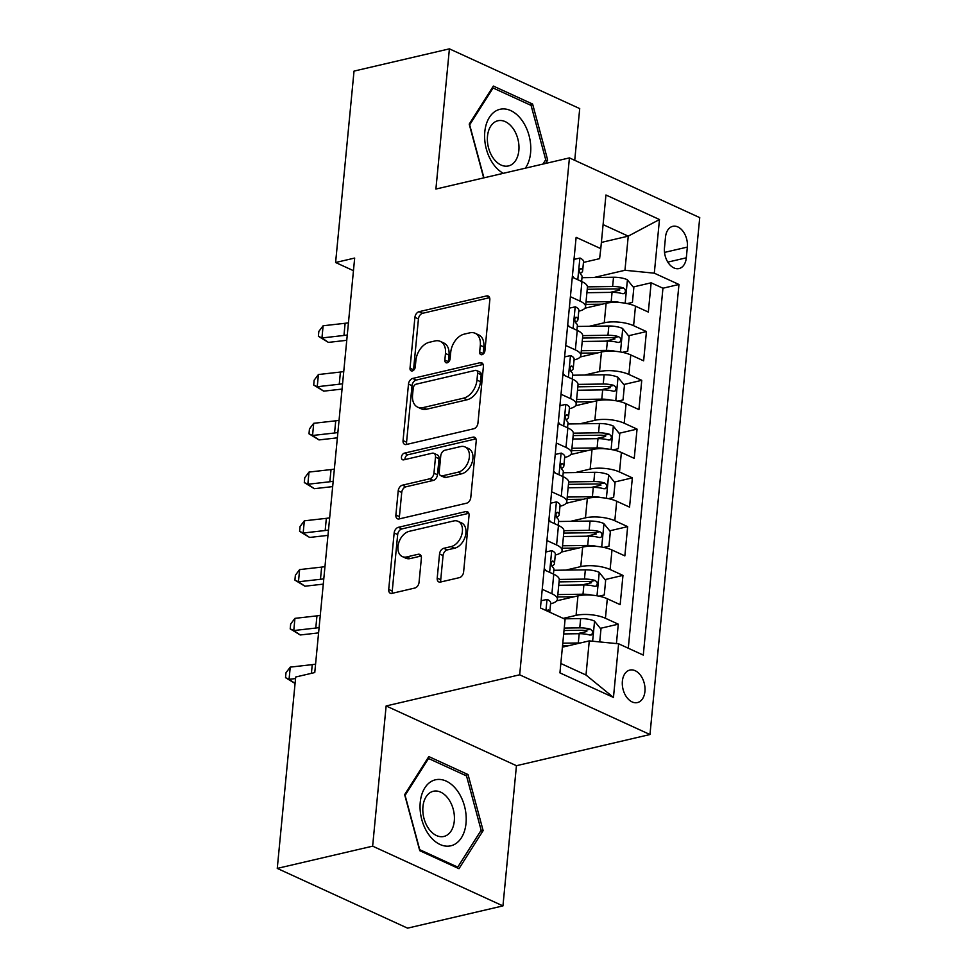 <?xml version="1.0" encoding="UTF-8"?>
<svg xmlns="http://www.w3.org/2000/svg" width="977" height="977" viewBox="0 0 977 977"><rect width="100%" height="100%" fill="white"/><g stroke="black" fill="none" stroke-linecap="round" stroke-linejoin="round"><path stroke-width="1.47" d="M481.979 354.675A3.578 2.394 -65.4 0 0 484.922 350.719L489.819 299.854A5.117 3.419 -65.4 0 0 488.207 296.08A5.117 3.419 -65.4 0 0 486.534 295.946L419.121 311.675A5.117 3.419 -65.4 0 0 414.92 317.33L410.022 368.195A3.578 2.394 -65.4 0 0 411.146 370.833A3.578 2.394 -65.4 0 0 412.318 370.93A3.578 2.394 -65.4 0 0 415.262 366.973L415.897 360.391A16.377 10.955 -65.4 0 1 429.355 342.268L434.973 340.961A16.377 10.955 -65.4 0 1 440.322 341.388A16.377 10.955 -65.4 0 1 445.475 353.479L444.853 360.061A3.578 2.394 -65.4 0 0 445.976 362.711A3.578 2.394 -65.4 0 0 447.148 362.809A3.578 2.394 -65.4 0 0 450.092 358.84L450.727 352.257A16.377 10.955 -65.4 0 1 464.185 334.146L469.803 332.839A16.377 10.955 -65.4 0 1 475.152 333.267A16.377 10.955 -65.4 0 1 480.305 345.357L479.67 351.94A3.578 2.394 -65.4 0 0 480.806 354.578A3.578 2.394 -65.4 0 0 481.979 354.675M644.93 691.484A16.682 11.003 76.9 0 0 629.86 670.075A16.682 11.003 76.9 0 0 622.386 681.152A16.682 11.003 76.9 0 0 637.444 702.573A16.682 11.003 76.9 0 0 644.93 691.484M437.207 578.14A5.117 3.419 -65.4 0 0 438.82 581.913A5.117 3.419 -65.4 0 0 440.493 582.048L459.41 577.639A5.117 3.419 -65.4 0 0 463.611 571.972L469.045 515.49A5.117 3.419 -65.4 0 0 467.433 511.716A5.117 3.419 -65.4 0 0 465.773 511.582L398.36 527.311A5.117 3.419 -65.4 0 0 394.158 532.966L388.712 589.449A5.117 3.419 -65.4 0 0 390.324 593.234A5.117 3.419 -65.4 0 0 391.997 593.369L414.846 588.032A5.117 3.419 -65.4 0 0 419.048 582.377L421.38 558.197A5.117 3.419 -65.4 0 0 419.768 554.423A5.117 3.419 -65.4 0 0 418.095 554.289L406.762 556.927A13.69 9.159 -65.4 0 1 402.292 556.572A13.69 9.159 -65.4 0 1 398.555 543.371A13.69 9.159 -65.4 0 1 409.229 531.329L453.609 520.973A13.69 9.159 -65.4 0 1 458.079 521.327A13.69 9.159 -65.4 0 1 461.816 534.529A13.69 9.159 -65.4 0 1 451.142 546.583L443.741 548.305A5.117 3.419 -65.4 0 0 439.54 553.959L437.207 578.14L440.737 579.752A5.117 3.419 -65.4 0 0 440.969 581.938M386.135 705.956L372.64 846.155L277.26 868.406L407.568 928.15L502.947 905.899L516.442 765.699L649.974 734.533L519.666 674.802L386.135 705.956L516.442 765.699M574.732 160.313L579.715 108.594L449.408 48.85L435.901 189.049L569.432 157.895L519.666 674.802M449.408 48.85L354.028 71.101L335.599 262.508L353.454 270.69M277.26 868.406L295.689 677.012L314.765 672.555L354.675 258.062L335.599 262.508M473.735 428.769A5.117 3.419 -65.4 0 0 477.948 423.114L483.383 366.631A5.117 3.419 -65.4 0 0 481.771 362.858A5.117 3.419 -65.4 0 0 480.098 362.711L412.697 378.441A5.117 3.419 -65.4 0 0 408.484 384.108L403.049 440.59A5.117 3.419 -65.4 0 0 404.661 444.364A5.117 3.419 -65.4 0 0 406.334 444.498L473.735 428.769M476.214 441.067L470.78 497.537A5.117 3.419 -65.4 0 1 466.579 503.204L399.166 518.934A5.117 3.419 -65.4 0 1 397.492 518.799A5.117 3.419 -65.4 0 1 395.88 515.026L398.213 490.845A5.117 3.419 -65.4 0 1 402.414 485.19L429.758 478.803A5.117 3.419 -65.4 0 0 433.959 473.149L435.498 457.114A5.117 3.419 -65.4 0 0 433.886 453.34A5.117 3.419 -65.4 0 0 432.225 453.206L403.757 459.837A3.578 2.394 -65.4 0 1 402.585 459.752A3.578 2.394 -65.4 0 1 401.608 456.296A3.578 2.394 -65.4 0 1 404.405 453.145L472.929 437.146A5.117 3.419 -65.4 0 1 474.602 437.281A5.117 3.419 -65.4 0 1 476.214 441.067M616.414 643.574L618.282 624.169L600.318 628.358M577.248 633.743L586.835 631.496M563.192 618.38L576.076 615.376A20.859 7.132 5.5 0 1 605.422 618.27L607.303 598.767L620.151 604.653L622.972 575.404L605.019 579.593M581.938 584.979L591.537 582.732M565.793 570.104L580.765 566.611A20.859 7.132 5.5 0 1 610.112 569.506L611.993 550.002L624.853 555.889L627.661 526.627L609.709 530.829M586.64 536.202L596.226 533.967M570.483 521.339L585.467 517.847A20.859 7.132 5.5 0 1 614.814 520.741L616.695 501.238L629.542 507.124L632.363 477.863L614.411 482.064M591.329 487.438L600.928 485.203M575.184 472.575L590.157 469.082A20.859 7.132 5.5 0 1 619.503 471.976L621.384 452.473L634.244 458.36L637.053 429.098L619.1 433.3M596.031 438.673L605.618 436.438M579.874 423.81L594.859 420.318A20.859 7.132 5.5 0 1 624.205 423.212L626.086 403.709L638.934 409.595L641.755 380.334L623.802 384.523M600.721 389.908L610.32 387.674M584.576 375.046L599.548 371.553A20.859 7.132 5.5 0 1 628.895 374.447L630.776 354.944L643.635 360.831L646.444 331.569L633.597 325.683A20.859 7.132 -174.5 0 0 604.25 322.789L589.265 326.281M605.422 341.144L615.009 338.909M628.492 335.758L646.444 331.569M607.303 598.767A20.859 7.132 -174.5 0 0 577.957 595.872L556.707 600.818M611.993 550.002A20.859 7.132 -174.5 0 0 582.646 547.108L561.409 552.054M616.695 501.238A20.859 7.132 -174.5 0 0 587.348 498.331L566.098 503.289M621.384 452.473A20.859 7.132 -174.5 0 0 592.038 449.567L570.8 454.525M626.086 403.709A20.859 7.132 -174.5 0 0 596.739 400.802L575.49 405.76M630.776 354.944A20.859 7.132 -174.5 0 0 601.429 352.038L580.191 356.996M665.508 237.069L664.482 247.792A16.157 10.662 76.9 0 0 679.076 268.541A16.157 10.662 76.9 0 0 686.318 257.806L687.344 247.083A16.157 10.662 76.9 0 0 672.762 226.334A16.157 10.662 76.9 0 0 665.508 237.069M649.974 734.533L699.74 217.627L569.432 157.895M560.835 663.493L585.992 675.022L589.278 640.888L618.624 643.794L643.281 655.091L678.966 284.478L654.309 273.181L624.962 270.275L593.955 277.517M618.624 643.794L613.458 697.431L559.931 672.884L565.097 619.247L540.44 607.95L576.125 237.338L600.782 248.634L605.948 194.997L659.475 219.532L654.309 273.181M550.588 603.774L550.71 603.749A20.859 7.132 5.5 0 0 557.391 599.292L559.259 579.776A20.859 7.132 -174.5 0 0 553.764 574.22L544.116 569.799M555.278 555.009L555.412 554.985A20.859 7.132 5.5 0 0 562.08 550.527L563.961 531.012A20.859 7.132 -174.5 0 0 558.465 525.455L548.818 521.034M559.98 506.245L560.102 506.22A20.859 7.132 5.5 0 0 566.782 501.763L568.651 482.247A20.859 7.132 -174.5 0 0 563.155 476.691L553.507 472.27M564.669 457.48L564.804 457.456A20.859 7.132 5.5 0 0 571.472 452.998L573.352 433.483A20.859 7.132 -174.5 0 0 567.857 427.926L558.209 423.505M569.371 408.716L569.493 408.691A20.859 7.132 5.5 0 0 576.174 404.234L578.042 384.718A20.859 7.132 -174.5 0 0 572.546 379.161L562.899 374.741M574.061 359.951L574.195 359.927A20.859 7.132 5.5 0 0 580.863 355.469L582.744 335.954A20.859 7.132 -174.5 0 0 577.248 330.397L567.588 325.976M628.284 648.215L662.943 288.215L651.146 282.805L648.325 312.066L635.477 306.18A20.859 7.132 -174.5 0 0 606.131 303.273L584.881 308.231M578.763 311.187L578.885 311.162A20.859 7.132 -174.5 0 0 585.565 306.705A20.859 7.132 -174.5 0 0 580.057 301.136L570.409 296.715M585.565 306.705L587.433 287.189A20.859 7.132 -174.5 0 0 581.938 281.632L572.29 277.212M542.235 589.302L551.895 593.723A20.859 7.132 5.5 0 1 557.391 599.292M546.937 540.537L556.585 544.958A20.859 7.132 5.5 0 1 562.08 550.527M551.626 491.773L561.287 496.194A20.859 7.132 5.5 0 1 566.782 501.763M556.328 443.008L565.976 447.429A20.859 7.132 5.5 0 1 571.472 452.998M561.018 394.244L570.666 398.665A20.859 7.132 5.5 0 1 576.174 404.234M565.72 345.479L575.368 349.9A20.859 7.132 5.5 0 1 580.863 355.469M628.895 374.447L641.755 380.334M624.205 423.212L637.053 429.098M619.503 471.976L632.363 477.863M614.814 520.741L627.661 526.627M610.112 569.506L622.972 575.404M605.422 618.27L618.282 624.169M589.278 640.888L562.41 647.165M624.962 270.275L628.248 236.141L603.09 224.612M601.38 242.418L628.248 236.141L659.475 219.532M583.452 262.422L599.609 258.661L600.782 248.634M372.64 846.155L502.947 905.899M610.112 292.379L619.711 290.145M633.194 286.994L651.146 282.805M662.943 288.215L678.966 284.478M613.458 697.431L585.992 675.022M545.569 163.464L547.694 160.106L532.612 104.05L493.361 86.061L469.216 124.128L483.688 177.899M458.982 868.687L483.139 830.621L468.044 774.566L428.805 756.577L404.649 794.643L419.744 850.686L458.982 868.687M529.632 104.747L532.612 104.05M545.093 160.716L547.694 160.106M465.076 775.262L468.044 774.566M480.525 831.232L483.139 830.621M483.175 354.053A3.578 2.394 -65.4 0 1 483.2 353.552L483.835 346.969A16.377 10.955 -65.4 0 0 478.669 334.879L475.152 333.267M440.322 341.388L443.839 343.012A16.377 10.955 -65.4 0 1 449.005 355.103L448.37 361.685A3.578 2.394 -65.4 0 0 448.345 362.174M489.575 297.667L422.65 313.287A5.117 3.419 -65.4 0 0 418.437 318.954L413.54 369.807A3.578 2.394 -65.4 0 0 413.527 370.307M483.151 364.445L416.214 380.065A5.117 3.419 -65.4 0 0 412.013 385.72L406.566 442.202A5.117 3.419 -65.4 0 0 406.811 444.388M477.631 373.116A3.578 2.394 -65.4 0 0 476.507 370.478A3.578 2.394 -65.4 0 0 475.335 370.381L416.165 384.181A3.578 2.394 -65.4 0 0 413.222 388.15L412.55 395.087A16.377 10.955 -65.4 0 0 417.716 407.177A16.377 10.955 -65.4 0 0 423.065 407.604L463.513 398.176A16.377 10.955 -65.4 0 0 476.971 380.065L477.631 373.116L481.16 374.728A3.578 2.394 -65.4 0 0 480.025 372.09L476.507 370.478M417.716 407.177L421.234 408.789A16.377 10.955 -65.4 0 0 426.583 409.229L423.065 407.604M481.16 374.728L480.489 381.677A16.377 10.955 -65.4 0 1 467.03 399.788L426.583 409.229M433.886 453.34L437.415 454.952A5.117 3.419 -65.4 0 1 439.027 458.726L437.476 474.761A5.117 3.419 -65.4 0 1 433.275 480.428L405.943 486.802A5.117 3.419 -65.4 0 0 401.73 492.457L399.41 516.638A5.117 3.419 -65.4 0 0 399.642 518.824M475.982 438.868L407.922 454.757A3.578 2.394 -65.4 0 0 404.991 459.556M458.115 472.184A13.69 9.159 -65.4 0 0 468.789 460.143A13.69 9.159 -65.4 0 0 465.052 446.941A13.69 9.159 -65.4 0 0 460.582 446.587L444.95 450.226A5.117 3.419 -65.4 0 0 440.749 455.893L439.198 471.928A5.117 3.419 -65.4 0 0 440.81 475.701A5.117 3.419 -65.4 0 0 442.483 475.836L458.115 472.184L461.645 473.808A13.69 9.159 -65.4 0 0 472.318 461.767A13.69 9.159 -65.4 0 0 468.581 448.553L465.052 446.941M440.81 475.701L444.34 477.313A5.117 3.419 -65.4 0 0 446.013 477.448L442.483 475.836M461.645 473.808L446.013 477.448M458.079 521.327L461.596 522.939A13.69 9.159 -65.4 0 1 465.333 536.153A13.69 9.159 -65.4 0 1 454.659 548.195L447.271 549.917A5.117 3.419 -65.4 0 0 443.057 555.583L440.737 579.752M402.292 556.572L405.809 558.185A13.69 9.159 -65.4 0 0 410.291 558.551L406.762 556.927M421.136 556.011L410.291 558.551M468.813 513.304L401.877 528.923A5.117 3.419 -65.4 0 0 397.676 534.59L392.241 591.061A5.117 3.419 -65.4 0 0 392.473 593.259M627.149 303.578L632.424 302.418L633.829 287.788L627.258 279.678A13.812 4.726 -174.5 0 0 613.519 277.236L581.987 277.688M620.297 302.577A13.812 4.726 -174.5 0 0 611.175 301.624L586.017 301.978M602.308 304.165L585.785 304.397M632.424 302.418L627.307 303.603M586.908 292.709L612.066 292.355A13.812 4.726 5.5 0 1 622.691 293.698L624.401 293.589L625.536 291.329L625.048 289.326L623.253 287.849A13.812 4.726 -174.5 0 0 612.628 286.505L587.446 286.859M587.238 289.29L614.496 288.899A7.034 2.406 5.5 0 1 617.757 289.131L623.253 287.849M574.012 259.369L580.057 258.05A13.812 4.726 5.5 0 1 583.525 261.653L582.634 270.91A13.812 4.726 -174.5 0 0 581.339 268.638L580.619 268.455M572.412 275.893L574.183 278.079M580.143 273.707L581.767 272.351A13.812 4.726 -174.5 0 0 582.634 270.91M579.911 268.968L581.339 268.638C579.068 269.188 578.872 271.142 580.778 274.488A13.812 4.726 5.5 0 1 582.072 276.772L581.62 281.486M347.262 334.964A26.061 8.915 5.5 0 1 343.953 335.465L321.946 337.957L328.406 342.39L346.75 340.314M348.435 322.776A26.061 8.915 5.5 0 1 345.125 323.277L323.118 325.768L321.946 337.957L318.38 336.283L318.844 331.411L323.118 325.768M328.406 342.39L318.38 336.283M525.357 168.178A33.89 22.361 76.9 0 0 530.584 152.791A33.89 22.361 76.9 0 0 510.739 110.596A33.89 22.361 76.9 0 0 484.8 131.797A33.89 22.361 76.9 0 0 503.302 173.32M518.848 150.531A23.204 15.302 76.9 0 0 497.904 120.757A23.204 15.302 76.9 0 0 487.511 136.157A23.204 15.302 76.9 0 0 508.443 165.943A23.204 15.302 76.9 0 0 518.848 150.531M483.933 177.838L469.668 124.861L493.067 87.979L531.097 105.418L545.716 159.727L542.956 164.063M491.981 88.235L493.067 87.979M457.224 790.601A33.89 22.361 76.9 0 0 424.836 787.865A33.89 22.361 76.9 0 0 429.037 835.005A33.89 22.361 76.9 0 0 461.425 837.741A33.89 22.361 76.9 0 0 457.224 790.601M448.26 798.661A23.204 15.302 76.9 0 0 433.336 791.272A23.204 15.302 76.9 0 0 423.004 806.123A23.204 15.302 76.9 0 0 428.964 829.058A23.204 15.302 76.9 0 0 443.888 836.459A23.204 15.302 76.9 0 0 454.232 821.596A23.204 15.302 76.9 0 0 448.26 798.661M457.749 867.124L419.731 849.685L405.101 795.376L428.512 758.494L466.53 775.933L481.148 830.242L457.749 867.124L456.308 867.454M427.425 758.75L428.512 758.494M622.447 352.343L627.722 351.183L629.139 336.552L622.557 328.443A13.812 4.726 -174.5 0 0 608.83 326L577.285 326.452M615.608 351.354A13.812 4.726 -174.5 0 0 606.485 350.389L581.315 350.743M597.619 352.929L581.083 353.161M627.722 351.183L622.605 352.367M582.207 341.474L607.376 341.12A13.812 4.726 5.5 0 1 617.989 342.463L619.711 342.353L620.847 340.094L620.346 338.091L618.551 336.613A13.812 4.726 -174.5 0 0 607.938 335.27L582.756 335.624M582.536 338.054L609.795 337.663A7.034 2.406 5.5 0 1 613.067 337.895L618.551 336.613M617.757 401.107L623.033 399.947L624.437 385.317L617.867 377.207A13.812 4.726 -174.5 0 0 604.128 374.765L572.595 375.217M610.906 400.118A13.812 4.726 -174.5 0 0 601.783 399.153L576.625 399.508M592.917 401.694L576.393 401.926M623.033 399.947L617.916 401.132M577.517 390.238L602.675 389.884A13.812 4.726 5.5 0 1 613.3 391.227L615.021 391.118L616.145 388.858L615.657 386.855L613.861 385.378A13.812 4.726 -174.5 0 0 603.236 384.034L578.054 384.388M577.847 386.819L605.105 386.428A7.034 2.406 5.5 0 1 608.366 386.66L613.861 385.378M613.055 449.872L618.331 448.712L619.748 434.081L613.165 425.972A13.812 4.726 -174.5 0 0 599.438 423.529L567.893 423.981M606.216 448.883A13.812 4.726 -174.5 0 0 597.094 447.918L571.924 448.272M588.227 450.458L571.692 450.69M618.331 448.712L613.214 449.908M572.815 439.003L597.985 438.649A13.812 4.726 5.5 0 1 608.598 439.992L610.32 439.882L611.455 437.623L610.955 435.62L609.159 434.142A13.812 4.726 -174.5 0 0 598.547 432.799L573.365 433.153M573.145 435.583L600.403 435.192A7.034 2.406 5.5 0 1 603.676 435.424L609.159 434.142M608.366 498.636L613.641 497.476L615.046 482.846L608.476 474.737A13.812 4.726 -174.5 0 0 594.737 472.294L563.204 472.746M601.527 497.647A13.812 4.726 -174.5 0 0 592.392 496.682L567.234 497.037M583.525 499.223L567.002 499.455M613.641 497.476L608.524 498.673M568.125 487.767L593.283 487.413A13.812 4.726 5.5 0 1 603.908 488.756L605.63 488.647L606.754 486.387L606.265 484.384L604.47 482.907A13.812 4.726 -174.5 0 0 593.845 481.563L568.663 481.917M568.455 484.348L595.714 483.957A7.034 2.406 5.5 0 1 598.974 484.189L604.47 482.907M569.31 308.134L575.368 306.815A13.812 4.726 5.5 0 1 578.836 310.417L577.944 319.674A13.812 4.726 -174.5 0 0 576.65 317.403L575.917 317.22M567.722 324.657L569.493 326.843M575.441 322.471L577.065 321.115A13.812 4.726 -174.5 0 0 577.944 319.674M575.221 317.733L576.65 317.403C574.366 317.952 574.183 319.906 576.076 323.253A13.812 4.726 5.5 0 1 577.383 325.536L576.918 330.25M342.573 383.729A26.061 8.915 5.5 0 1 339.251 384.23L317.244 386.721L323.717 391.154L342.06 389.078M343.745 371.541A26.061 8.915 5.5 0 1 340.423 372.042L318.417 374.533L317.244 386.721L313.69 385.048L314.154 380.175L318.417 374.533M323.717 391.154L313.69 385.048M564.621 356.898L570.666 355.579A13.812 4.726 5.5 0 1 574.134 359.182L573.243 368.439A13.812 4.726 -174.5 0 0 571.948 366.167L571.227 365.984M563.021 373.422L564.791 375.608M570.751 371.236L572.375 369.88A13.812 4.726 -174.5 0 0 573.243 368.439M570.519 366.497L571.948 366.167C569.676 366.717 569.481 368.671 571.386 372.017A13.812 4.726 5.5 0 1 572.681 374.301L572.229 379.015M337.871 432.493A26.061 8.915 5.5 0 1 334.561 432.994L312.555 435.486L319.015 439.919L337.358 437.843M339.043 420.305A26.061 8.915 5.5 0 1 335.734 420.806L313.727 423.297L312.555 435.486L308.988 433.812L309.453 428.94L313.727 423.297M319.015 439.919L308.988 433.812M559.919 405.675L565.976 404.344A13.812 4.726 5.5 0 1 569.444 407.946L568.553 417.203A13.812 4.726 -174.5 0 0 567.258 414.932L566.526 414.749M558.331 422.186L560.102 424.372M566.049 420L567.674 418.644A13.812 4.726 -174.5 0 0 568.553 417.203M565.83 415.262L567.258 414.932C564.975 415.481 564.791 417.435 566.684 420.782A13.812 4.726 5.5 0 1 567.991 423.065L567.527 427.779M333.181 481.258A26.061 8.915 5.5 0 1 329.86 481.759L307.853 484.25L314.325 488.683L332.668 486.607M334.354 469.07A26.061 8.915 5.5 0 1 331.032 469.571L309.025 472.062L307.853 484.25L304.299 482.577L304.763 477.704L309.025 472.062M314.325 488.683L304.299 482.577M555.229 454.439L561.274 453.108A13.812 4.726 5.5 0 1 564.743 456.711L563.851 465.968A13.812 4.726 -174.5 0 0 562.557 463.696L561.836 463.513M553.629 470.951L555.4 473.137M561.36 468.765L562.984 467.409A13.812 4.726 -174.5 0 0 563.851 465.968M561.128 464.026L562.557 463.696C560.285 464.246 560.09 466.2 561.995 469.546A13.812 4.726 5.5 0 1 563.289 471.83L562.837 476.544M328.48 530.022A26.061 8.915 5.5 0 1 325.17 530.523L303.163 533.015L309.624 537.448L327.967 535.372M329.664 517.834A26.061 8.915 5.5 0 1 326.342 518.335L304.335 520.826L303.163 533.015L299.597 531.341L300.073 526.469L304.335 520.826M309.624 537.448L299.597 531.341M603.664 547.401L608.94 546.241L610.356 531.61L603.774 523.501A13.812 4.726 -174.5 0 0 590.047 521.059L558.502 521.51M596.825 546.412A13.812 4.726 -174.5 0 0 587.702 545.447L562.532 545.801M578.836 547.987L562.3 548.219M608.94 546.241L603.823 547.438M563.424 536.532L588.594 536.178A13.812 4.726 5.5 0 1 599.206 537.521L600.928 537.411L602.064 535.152L601.563 533.149L599.768 531.671A13.812 4.726 -174.5 0 0 589.155 530.328L563.973 530.682M563.753 533.112L591.012 532.721A7.034 2.406 5.5 0 1 594.285 532.953L599.768 531.671M550.527 503.204L556.585 501.873A13.812 4.726 5.5 0 1 560.053 505.475L559.162 514.732A13.812 4.726 -174.5 0 0 557.867 512.461L557.134 512.278M548.94 519.715L550.71 521.901M556.658 517.529L558.282 516.174A13.812 4.726 -174.5 0 0 559.162 514.732M556.438 512.791L557.867 512.461C555.583 513.01 555.4 514.964 557.305 518.311A13.812 4.726 5.5 0 1 558.6 520.594L558.136 525.308M323.79 578.787A26.061 8.915 5.5 0 1 320.468 579.288L298.461 581.779L304.934 586.212L323.277 584.136M324.962 566.599A26.061 8.915 5.5 0 1 321.641 567.1L299.634 569.591L298.461 581.779L294.907 580.118L295.372 575.233L299.634 569.591M304.934 586.212L294.907 580.118M598.974 596.165L604.25 595.005L605.655 580.375L599.084 572.266A13.812 4.726 -174.5 0 0 585.345 569.823L553.812 570.275M592.135 595.176A13.812 4.726 -174.5 0 0 583 594.211L557.843 594.566M574.134 596.752L557.611 596.984M604.25 595.005L599.133 596.202M558.734 585.296L583.892 584.942A13.812 4.726 5.5 0 1 594.517 586.285L596.239 586.176L597.374 583.916L596.874 581.913L595.078 580.436A13.812 4.726 -174.5 0 0 584.454 579.092L559.271 579.446M559.064 581.877L586.322 581.486A7.034 2.406 5.5 0 1 589.583 581.718L595.078 580.436M545.838 551.968L551.883 550.637A13.812 4.726 5.5 0 1 555.351 554.24L554.46 563.509A13.812 4.726 -174.5 0 0 553.165 561.225L552.445 561.042M544.238 568.48L546.009 570.666M551.968 566.294L553.593 564.938A13.812 4.726 -174.5 0 0 554.46 563.509M551.736 561.555L553.165 561.225C550.894 561.775 550.698 563.729 552.603 567.075A13.812 4.726 5.5 0 1 553.898 569.359L553.446 574.073M319.088 627.552A26.061 8.915 5.5 0 1 315.779 628.052L293.772 630.544L300.232 634.977L318.575 632.901M320.273 615.363A26.061 8.915 5.5 0 1 316.951 615.864L294.944 618.356L293.772 630.544L290.206 628.883L290.682 623.998L294.944 618.356M300.232 634.977L290.206 628.883M599.731 641.926L600.965 629.139L594.382 621.03A13.812 4.726 -174.5 0 0 580.656 618.588L564.169 618.82M580.253 643A13.812 4.726 -174.5 0 0 578.311 642.976L562.789 643.196M569.444 645.516L562.557 645.614M563.68 633.926L579.202 633.707A13.812 4.726 5.5 0 1 589.815 635.05L591.537 634.94L592.673 632.681L592.172 630.678L590.377 629.2A13.812 4.726 -174.5 0 0 579.764 627.857L564.242 628.077M564.01 630.507L581.62 630.25A7.034 2.406 5.5 0 1 584.893 630.483L590.377 629.2M541.136 600.733L547.193 599.402A13.812 4.726 5.5 0 1 550.662 603.004L549.77 612.225A13.812 4.726 -174.5 0 0 548.476 609.99L546.754 610.845M315.571 664.128A26.061 8.915 5.5 0 1 312.249 664.629L290.242 667.12L289.07 679.308L295.066 683.412M295.53 678.575L289.07 679.308L285.516 677.647L285.98 672.762L290.242 667.12M295.066 683.46L285.516 677.647M576.076 615.376L577.957 595.872M580.765 566.611L582.646 547.108M585.467 517.847L587.348 498.331M590.157 469.082L592.038 449.567M594.859 420.318L596.739 400.802M599.548 371.553L601.429 352.038M604.25 322.789L606.131 303.273M580.057 301.136L581.938 281.632M551.895 593.723L553.764 574.22M556.585 544.958L558.465 525.455M561.287 496.194L563.155 476.691M565.976 447.429L567.857 427.926M570.666 398.665L572.546 379.161M575.368 349.9L577.248 330.397M633.597 325.683L635.477 306.18M664.531 252.408L687.344 247.083M667.828 262.117L686.318 257.806M483.835 346.969L480.305 345.357M448.37 361.685L444.853 360.061M449.005 355.103L445.475 353.479M413.54 369.807L410.022 368.195M418.437 318.954L414.92 317.33M422.65 313.287L419.121 311.675M489.392 297.252L486.534 295.946M483.2 353.552L479.67 351.94M406.566 442.202L403.049 440.59M412.013 385.72L408.484 384.108M416.214 380.065L412.697 378.441M482.968 364.03L480.098 362.711M467.03 399.788L463.513 398.176M480.489 381.677L476.971 380.065M399.41 516.638L395.88 515.026M401.73 492.457L398.213 490.845M405.943 486.802L402.414 485.19M433.275 480.428L429.758 478.803M437.476 474.761L433.959 473.149M439.027 458.726L435.498 457.114M407.922 454.757L404.405 453.145M475.799 438.465L472.929 437.146M443.057 555.583L439.54 553.959M447.271 549.917L443.741 548.305M454.659 548.195L451.142 546.583M420.953 555.608L418.095 554.289M392.241 591.061L388.712 589.449M397.676 534.59L394.158 532.966M401.877 528.923L398.36 527.311M468.63 512.888L465.773 511.582M625.17 303.2L627.417 279.886M612.628 286.505L613.519 277.236M611.175 301.624L612.066 292.355M579.874 258.087L577.786 279.727M343.953 335.465L345.125 323.277M620.48 351.964L622.728 328.651M607.938 335.27L608.83 326M606.485 350.389L607.376 341.12M615.779 400.729L618.026 377.415M603.236 384.034L604.128 374.765M601.783 399.153L602.675 389.884M611.089 449.493L613.336 426.18M598.547 432.799L599.438 423.529M597.094 447.918L597.985 438.649M606.387 498.258L608.634 474.944M593.845 481.563L594.737 472.294M592.392 496.682L593.283 487.413M575.184 306.851L573.096 328.492M339.251 384.23L340.423 372.042M570.483 355.616L568.394 377.256M334.561 432.994L335.734 420.806M565.793 404.38L563.705 426.021M329.86 481.759L331.032 469.571M561.091 453.145L559.015 474.785M325.17 530.523L326.342 518.335M601.698 547.022L603.945 523.709M589.155 530.328L590.047 521.059M587.702 545.447L588.594 536.178M556.402 501.909L554.313 523.55M320.468 579.288L321.641 567.1M596.996 595.787L599.243 572.473M584.454 579.092L585.345 569.823M583 594.211L583.892 584.942M551.7 550.674L549.624 572.314M315.779 628.052L316.951 615.864M592.624 641.217L594.553 621.238M579.764 627.857L580.656 618.588M578.311 642.976L579.202 633.707M547.01 599.438L545.948 610.466M311.419 673.336L312.249 664.629M547.047 610.32L548.476 609.99"/></g></svg>
